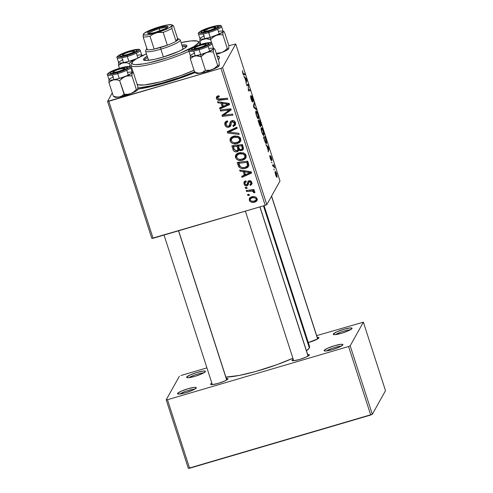 <?xml version="1.0" encoding="UTF-8"?>
<svg xmlns="http://www.w3.org/2000/svg" width="493" height="493" viewBox="0 0 493 493"><rect width="100%" height="100%" fill="white"/><g stroke="black" fill="none" stroke-linecap="round" stroke-linejoin="round"><path stroke-width="0.74" d="M333.311 334.038L334.507 334.673L333.311 334.038L333.601 334.587L335.271 334.63L341.557 333.262L348.489 330.748L352.002 328.554A9.872 1.559 162.1 0 1 343.097 332.787A9.872 1.559 162.1 0 1 333.459 334.531A9.872 1.559 162.1 0 1 333.311 334.038A9.872 1.559 162.1 0 1 343.72 329.336A9.872 1.559 162.1 0 1 352.008 328.535A9.872 1.559 162.1 0 1 352.002 328.554L351.706 328.005L350.042 327.962L343.757 329.33L336.824 331.844L333.311 334.038M324.184 350.387L325.38 351.022L324.184 350.387L324.474 350.936L326.144 350.979L332.43 349.611L339.363 347.097L342.875 344.903A9.872 1.559 162.1 0 1 333.971 349.136A9.872 1.559 162.1 0 1 324.332 350.88A9.872 1.559 162.1 0 1 324.184 350.387A9.872 1.559 162.1 0 1 334.593 345.685A9.872 1.559 162.1 0 1 342.881 344.884A9.872 1.559 162.1 0 1 342.875 344.903L342.58 344.354L340.916 344.311L334.63 345.679L327.697 348.194L324.184 350.387M177.566 393.457L178.756 394.086L177.566 393.457L177.856 393.999L179.526 394.043L185.812 392.681L192.738 390.16L196.251 387.966A9.872 1.559 162.1 0 1 187.352 392.206A9.872 1.559 162.1 0 1 177.708 393.944A9.872 1.559 162.1 0 1 177.566 393.457A9.872 1.559 162.1 0 1 187.969 388.755A9.872 1.559 162.1 0 1 196.257 387.954L195.961 387.424L194.291 387.381L188.006 388.743L181.079 391.263L177.566 393.457M186.693 377.108L187.882 377.737L186.693 377.108L186.983 377.65L188.653 377.693L194.938 376.332L201.865 373.811L205.378 371.617A9.872 1.559 162.1 0 1 196.479 375.857A9.872 1.559 162.1 0 1 186.835 377.595A9.872 1.559 162.1 0 1 186.693 377.108A9.872 1.559 162.1 0 1 197.095 372.406A9.872 1.559 162.1 0 1 205.384 371.605A9.872 1.559 162.1 0 1 205.378 371.617L205.088 371.075L203.418 371.032L197.132 372.394L190.206 374.914L186.693 377.108M210.696 384.053L211.793 384.639L210.696 384.053L210.961 384.558L212.501 384.595L218.307 383.338L224.697 381.015L227.945 378.988A9.114 1.436 162.1 0 1 219.73 382.901A9.114 1.436 162.1 0 1 210.825 384.503A9.114 1.436 162.1 0 1 210.696 384.053A9.114 1.436 162.1 0 1 211.848 383.098L210.696 384.053M317.227 337.397A9.114 1.436 162.1 0 1 318.879 337.939A9.114 1.436 162.1 0 1 308.31 342.567L317.825 338.839L318.903 337.65L317.061 337.409M292.053 360.155L293.156 360.74L292.053 360.155L292.324 360.66L293.865 360.697L299.664 359.44L306.061 357.117L309.302 355.089A9.114 1.436 162.1 0 1 301.087 359.003A9.114 1.436 162.1 0 1 292.189 360.605A9.114 1.436 162.1 0 1 292.053 360.155A9.114 1.436 162.1 0 1 293.206 359.2L292.053 360.155M230.897 125.277L229.584 125.998L228.906 127.206L230.65 125.962L231.55 122.313L232.967 120.502L232.326 121.66L233.793 122.042L234.434 123.725L234.058 124.791L232.862 125.475L233.306 126.485L235.032 125.468L235.642 123.238L234.619 121.186L233.06 120.508L231.02 121.087L230.225 122.147L229.27 125.672L228.093 126.27L226.7 125.678L226.004 124.119L226.312 122.658L227.803 121.851L227.341 120.847L226.077 121.377L224.808 122.917L224.839 124.612L225.93 126.547L227.649 127.33L229.356 127.046L230.49 126.196L231.55 122.313L232.08 121.753L234.311 122.96L234.212 124.563L232.862 125.475L233.306 126.485L235.371 124.994L235.5 122.652C234.884 120.933 233.688 120.261 231.926 120.637L230.36 121.87L229.27 125.672L228.475 126.196C227.291 126.356 226.509 125.844 226.133 124.667L226.404 122.554L227.803 121.851L227.341 120.847L225.018 122.4L224.937 124.945L225.615 123.731L225.449 121.845M219.089 58.735A50.126 7.906 162.1 0 1 218.307 59.782L219.089 58.735L219.262 57.052L217.025 55.82A50.126 7.906 162.1 0 1 219.126 58.655A50.126 7.906 162.1 0 1 219.089 58.735M194.988 72.576A50.126 7.906 162.1 0 1 137.88 89.141L152.547 86.269L166.073 82.658L180.087 78.184L194.988 72.576M308.945 345.753L309.512 346.332L309.345 347.916A47.088 7.426 -17.9 0 1 306.455 350.8L309.345 347.916L263.459 205.858L309.345 347.916A47.088 7.426 -17.9 0 0 309.592 346.53L264.094 205.667M153.089 238.273L108.83 101.244L220.95 68.311L265.209 205.341L153.089 238.273L151.819 238.396L107.56 101.361L151.819 238.396L265.209 205.341L266.818 204.62L279.999 180.999L235.74 43.969L222.559 67.584L266.818 204.62L265.209 205.341L220.95 68.311L107.56 101.361L112.275 92.918L107.56 101.361L108.83 101.244L153.089 238.273M246.58 191.512L251.818 191.118L253.328 191.654L253.568 192.677L254.85 192.757L254.511 191.457L252.699 190.773L254.296 190.594L253.957 189.54L246.241 190.464L246.58 191.512L247.233 190.341L246.58 191.512L249.68 191.179C251.245 190.785 252.564 191.087 253.636 192.091L253.568 192.677L254.85 192.757L254.887 191.974L252.699 190.773L254.296 190.594L253.957 189.54L246.241 190.464L246.58 191.512M245.613 188.511L247.129 188.326L246.783 187.266L245.274 187.469L245.613 188.511L246.266 187.334L245.613 188.511L247.129 188.326L246.783 187.266L245.274 187.469L245.613 188.511M238.144 165.383L239.358 167.423L241.145 168.378L243.838 168.668L246.796 167.879L247.856 167.182L248.873 165.278L247.794 161.162L237.188 162.425L238.144 165.383L238.815 164.175L238.211 162.302L238.815 164.175L238.144 165.383L238.902 166.917C240.824 168.68 243.055 169.154 245.6 168.335L248.534 166.363L248.879 164.964L247.794 161.162L237.188 162.425L238.144 165.383M246.118 157.421L243.406 159.017L242.735 160.231L245.841 158.056L246.099 155.461L243.622 152.941L238.723 152.879L235.691 155.116L235.481 157.587L236.671 159.319L238.55 160.293L241.706 160.465L244.929 159.134L246.204 157.088L245.933 155.036L245.157 153.921L243.326 152.836L239.327 152.725L237.25 153.526L236.055 154.58L235.371 156.004L235.481 157.587L236.159 156.38L236.116 154.5M240.75 140.807L238.045 142.409L237.367 143.617L240.473 141.442L240.732 138.853L238.255 136.333L233.362 136.271L230.323 138.508L230.114 140.98L231.303 142.705L233.183 143.685L236.338 143.851L239.567 142.526L240.837 140.48L240.566 138.428L239.795 137.313L237.959 136.222L233.959 136.117L231.889 136.918L230.693 137.966L230.009 139.39L230.114 140.98L230.792 139.772L230.755 137.892M217.986 95.895L216.809 96.517L216.285 97.706L216.643 99.081L217.881 100.091L227.809 99.278L227.464 98.224L218.276 99.056L217.561 97.842L218.054 97.072L219.397 96.72L218.929 95.716L216.513 96.899L216.421 98.588C217.154 100.024 218.356 100.56 220.032 100.202L227.809 99.278L227.464 98.224L219.958 99.118L217.623 98.31L217.684 97.454L219.397 96.72L218.929 95.716L217.986 95.895M217.931 102.815L221.074 103.234L222.22 106.784L219.582 107.924L219.921 108.971L229.541 104.645L229.128 103.376L217.567 101.687L217.931 102.815L218.485 101.823L217.931 102.815L221.074 103.234L222.22 106.784L219.582 107.924L219.921 108.971L229.541 104.645L229.128 103.376L217.567 101.687L217.931 102.815M220.593 111.048L229.565 109.939L221.973 115.319L222.325 116.416L232.936 115.152L232.591 114.099L223.606 115.214L231.223 109.847L230.866 108.75L220.254 110.001L220.593 111.048L221.246 109.884L220.593 111.048L229.565 109.939L221.973 115.319L222.325 116.416L232.936 115.152L232.591 114.099L223.606 115.214L231.223 109.847L230.866 108.75L220.254 110.001L220.593 111.048M227.686 133.011L239.16 134.423L238.797 133.301L228.962 132.093L237.164 128.248L236.825 127.2L227.255 131.686L227.686 133.011L228.364 131.804L228.185 131.249L228.364 131.804L227.686 133.011L239.16 134.423L238.797 133.301L228.962 132.093L237.164 128.248L236.825 127.2L227.255 131.686L227.686 133.011M233.115 149.817L234.193 151.302L235.944 151.906L237.786 151.524L238.803 149.934L240.153 150.692L242.39 150.31L243.536 148.541L242.427 144.548L231.821 145.817L233.115 149.817L233.793 148.609L232.85 145.694L233.793 148.609L233.115 149.817C233.922 151.542 235.278 152.195 237.17 151.776L238.55 150.766L238.803 149.934L241.699 150.587L243.283 149.459L243.536 148.541L242.427 144.548L231.821 145.817L233.115 149.817M240.023 171.2L243.16 171.619L244.306 175.169L241.669 176.309L242.008 177.357L251.627 173.031L251.22 171.761L239.66 170.079L240.023 171.2L240.572 170.208L240.023 171.2L243.16 171.619L244.306 175.169L241.669 176.309L242.008 177.357L251.627 173.031L251.22 171.761L239.66 170.079L240.023 171.2M245.693 180.814L244.528 181.43L243.906 182.49L244.097 184.246L245.095 185.559L246.463 185.935L247.603 185.51L248.854 182.207L249.612 181.8L250.345 181.942L250.931 182.903L250.789 183.747L249.871 184.419L250.333 185.417L251.769 184.259L251.522 181.794L249.889 180.74L248.01 181.479L247.159 184.296L246.254 184.881L245.52 184.659L244.867 183.408L245.12 182.472L246.297 181.769L245.693 180.814L244.115 181.948L244.017 184.018C244.497 185.454 245.465 186.064 246.931 185.849L248.09 184.937L248.947 182.102L249.501 181.825L250.863 182.62L250.795 183.735L249.871 184.419L250.333 185.417L251.701 184.394L251.794 182.398C251.301 181.085 250.37 180.561 249.008 180.832L247.862 181.707L247.079 184.431L246.512 184.832L244.947 183.803L245.027 182.607L246.297 181.769L245.693 180.814M247.874 195.518L249.39 195.333L249.045 194.273L247.541 194.476L247.874 195.518L248.527 194.341L247.874 195.518L249.39 195.333L249.045 194.273L247.541 194.476L247.874 195.518M257.18 200.029L255.497 200.934L254.819 202.142L256.933 200.682L257.099 198.821C255.799 196.695 253.895 196.054 251.375 196.904L249.421 198.303L249.255 200.232L249.914 201.31L251.22 202.136L253.236 202.42L255.873 201.705L257.026 200.491L257.217 199.382L256.742 198.069L255.787 197.175L253.84 196.615L250.845 197.095L249.544 198.106L249.255 200.232L249.933 199.024L249.846 197.742M260.618 126.621L259.719 125.493L258.03 120.403L259.756 119.972L261.247 125.586L260.914 125.789L260.452 124.945L260.618 126.621L260.452 124.945L261.185 125.801L261.007 123.946L259.756 119.972L258.03 120.403L259.318 124.402C259.928 126.146 260.359 126.886 260.618 126.621L260.538 126.689M264.895 141.522L263.391 137.011L265.123 136.579L266.701 142.797L266.134 143.543L264.895 141.522C265.727 143.383 266.282 144.018 266.565 143.414L266.319 140.369L265.123 136.579L263.391 137.011L264.895 141.522M270.83 156.866L271.926 160.435L271.427 157.6L270.478 155.862L271.033 159.578L270.306 158.493L269.844 155.56L270.337 158.592L269.782 156.312L269.844 155.56L270.94 159.572L270.441 155.973L271.36 157.39L271.982 160.083L270.83 156.866L271.31 160.644L270.337 158.592L271.378 160.601L270.854 156.848L270.54 156.94M272.062 163.029L271.483 162.055L272.062 163.029M273.301 166.012L272.789 166.098L272.444 165.044L273.701 164.73L274.712 167.94L273.301 166.012C273.504 165.74 273.837 166.135 274.305 167.195L273.701 164.73L272.444 165.044L272.789 166.098L273.301 166.012M242.747 73.161L242.482 70.548L243.271 73.827L244.793 73.642L245.132 74.696L243.616 74.948L242.747 73.161C243.259 74.616 243.634 75.232 243.869 75.01L245.132 74.696L244.793 73.642L243.567 73.944L242.907 72.982L242.482 70.548L242.747 73.161M244.855 78.048L243.776 76.273L246.457 78.794L246.87 80.063L246.124 83.551L246.001 81.598L244.855 78.048L246.001 81.598L246.124 83.551L246.87 80.063L246.457 78.794L243.776 76.273L244.855 78.048M277.152 177.092L276.092 176.155L275.076 172.753L275.359 171.552L276.197 172.618L277.152 177.092L276.727 174.023C275.926 171.854 275.39 171.083 275.119 171.718L275.575 174.805C276.357 176.907 276.887 177.671 277.152 177.092L277.004 177.233M274.324 170.042L273.744 169.062L274.324 170.042M256.483 109.84L253.889 107.597L253.464 106.272L254.154 102.624L254.493 103.672L253.901 106.796L256.126 108.725L256.483 109.84L256.126 108.725L253.901 106.796L254.493 103.672L254.154 102.624L253.464 106.272L253.889 107.597L256.483 109.84M251.837 96.874L251.516 96.967L251.837 96.874L252.558 98.292L253.285 101.657L252.712 98.082C252.145 96.363 251.738 95.617 251.492 95.845L252.268 101.01L251.22 99.395L250.66 95.704C250.395 96.123 250.592 97.398 251.257 99.518C251.88 101.398 252.336 102.236 252.619 102.026L251.257 99.518L250.592 95.876L252.034 100.855L251.529 95.802L253.211 99.906L253.285 101.657L252.619 98.483L251.812 96.948L252.619 102.026L251.868 96.838L251.51 96.942M247.868 85.412L246.796 85.634L246.457 84.586L248.195 84.174L248.466 89.923L249.92 89.516L250.259 90.57L248.534 91.002L248.25 85.234L247.868 85.412L248.25 85.234L248.534 91.002L250.259 90.57L249.92 89.516L248.466 89.923L248.195 84.174L246.457 84.586L246.796 85.634L248.25 85.234M266.947 146.433L265.863 144.659L268.543 147.179L268.956 148.448L268.217 151.936L268.093 149.983L266.947 146.433L268.093 149.983L268.217 151.936L268.956 148.448L268.543 147.179L265.863 144.659L266.947 146.433M263.897 135.285L263.102 135.033L261.882 132.414L261.13 129.271L261.37 127.638L262.171 128.248L263.237 130.682L263.897 135.285C264.217 134.823 264.02 133.356 263.305 130.892L262.171 128.248L261.204 127.816C260.908 128.322 261.111 129.776 261.801 132.161C262.831 134.94 263.527 135.982 263.897 135.285L263.712 135.458M258.529 118.677L257.734 118.425L256.6 116.046L255.762 112.657L256.003 111.024L256.939 111.856L257.944 114.284L258.529 118.677C258.856 118.209 258.659 116.749 257.944 114.284L256.804 111.64L255.842 111.208C255.547 111.714 255.744 113.162 256.44 115.553C257.463 118.326 258.159 119.368 258.529 118.677L258.344 118.85M228.838 45.744L235.74 43.969L222.559 67.584L220.95 68.311L222.559 67.584L266.818 204.62L279.999 180.999L235.74 43.969L228.838 45.744M189.589 468.233L167.46 399.712L348.582 346.517L370.711 415.032L189.589 468.233L188.32 468.35L166.19 399.835L188.32 468.35L372.32 414.305L385.501 390.69L363.372 322.175L350.19 345.79L372.32 414.305L370.711 415.032L348.582 346.517L167.46 399.712L166.19 399.835L179.372 376.221L166.19 399.835L167.46 399.712L189.589 468.233M180.98 375.493L206.931 367.87L180.98 375.493M316.66 335.641L363.372 322.175L350.19 345.79L348.582 346.517L350.19 345.79L372.32 414.305L385.501 390.69L363.372 322.175L316.66 335.641M307.663 354.535A9.114 1.436 162.1 0 1 309.314 355.077A9.114 1.436 162.1 0 1 309.302 355.089L309.037 354.59L307.496 354.547M226.299 378.433A9.114 1.436 162.1 0 1 227.951 378.975A9.114 1.436 162.1 0 1 227.945 378.988L227.674 378.488L226.133 378.445M225.874 377.108L239.154 375.45L255.201 371.63L276.992 364.666L292.897 358.245A47.088 7.426 -17.9 0 1 225.874 377.108M275.47 172.735L275.532 174.664L276.739 176.143L276.511 173.887L275.963 172.809L275.47 172.735C275.655 172.248 276.031 172.723 276.61 174.171L276.82 176.05C276.628 176.494 276.246 176.013 275.686 174.621L275.47 172.735L275.094 172.846L275.593 172.612L275.082 172.766M276.82 176.05L276.172 176.315M253.926 103.838L254.493 103.672L253.926 103.838M253.501 106.069L254.098 105.896L253.501 106.069M253.821 107.388L254.413 107.209L253.821 107.388M255.429 108.928L256.126 108.725L255.429 108.928M252.268 101.01L251.868 101.151M246.488 84.673L248.195 84.174L246.488 84.673M248.238 85.357L248.546 85.271L248.238 85.357M248.182 87.532L248.54 87.427L248.182 87.532M248.182 89.079L248.527 88.974L248.182 89.079M248.213 90.016L249.92 89.516L248.213 90.016M245.828 78.979L246.457 78.794L245.828 78.979M246.29 80.236L246.87 80.063L246.29 80.236M245.181 78.369L246.488 79.521L246.093 81.203L244.978 78.43L246.093 81.203L246.488 79.521L245.181 78.369M243.086 74.086L243.567 73.944L243.086 74.086M243.104 74.141L244.793 73.642L243.104 74.141M272.463 165.093L273.701 164.73L272.463 165.093M273.054 166.049L273.781 165.839L273.054 166.049M270.842 159.948L271.366 159.794L270.842 159.948M267.915 147.37L268.543 147.179L267.915 147.37M268.383 148.621L268.956 148.448L268.383 148.621M267.268 146.754L268.574 147.906L267.982 149.65L267.07 146.815L268.18 149.589L268.574 147.906L267.268 146.754M263.416 137.079L265.123 136.579L263.416 137.079M266.128 143.543L266.565 143.414L266.128 143.543M266.238 142.36L265.259 137.683L263.934 138.009L265.222 141.639L265.85 142.471L266.238 142.36C265.906 143.05 265.283 142.046 264.365 139.346L263.737 138.071L265.259 137.683L265.745 139.192L266.238 142.36L265.444 142.705M261.08 128.568L262.171 128.248L261.08 128.568M261.536 128.864L261.765 132.05L262.966 134.108L263.465 134.349L263.663 133.868L263.25 131.391L262.202 129.012L261.536 128.864L262.344 129.228L263.157 131.107L263.576 134.225C263.299 134.817 262.763 134.071 261.962 131.988L261.536 128.864L261.105 128.993L261.715 128.691L261.093 128.876M263.576 134.225L262.794 134.552M258.049 120.471L259.756 119.972L258.049 120.471M260.846 124.772L259.891 121.068L259.355 121.204L259.891 121.068L260.846 124.772L260.199 124.581L259.158 121.266L260.495 124.495M260.286 125.573L259.152 121.253L258.566 121.401L259.152 121.253L260.236 125.623L259.324 124.421L258.369 121.463L260.242 125.616L259.823 125.74M255.719 111.954L256.804 111.64L255.719 111.954M256.169 112.256L256.403 115.442L257.796 117.685L258.301 117.26L257.796 114.499L256.705 112.244L256.169 112.256L256.982 112.62L257.796 114.499L258.209 117.617C257.931 118.209 257.395 117.463 256.6 115.38L256.169 112.256L255.738 112.379L256.348 112.084L255.731 112.262M258.209 117.617L257.426 117.944M229.282 103.85L220.599 107.757L219.921 108.971L220.519 107.517L229.282 103.85M222.898 105.576L222.22 106.784L222.898 105.576L221.844 102.31L222.898 105.576M221.61 102.279L221.074 103.234L221.61 102.279M222.435 103.462L225.862 103.961L226.416 102.982L225.862 103.961L228.191 104.189L228.678 103.308L228.191 104.189L223.347 106.291L222.435 103.462L222.984 102.476L222.435 103.462L228.191 104.189L223.347 106.291L222.435 103.462M219.028 95.919L218.491 96.881L219.028 95.919M218.732 95.858L217.684 97.454M220.685 99.031L220.032 100.202L220.685 99.031M216.988 96.277L217.641 98.304L217.099 97.374L216.421 98.588L217.099 97.374L216.969 96.375M231.032 109.273L228.542 111.11L227.871 112.324L228.542 111.11L226.077 112.891L225.406 114.105L226.077 112.891L224.284 114.006L223.606 115.214L224.284 114.006L231.032 109.273M223.656 115.128L223.002 115.208L222.325 116.416L222.836 114.684L223.002 115.208L223.656 115.128M230.182 108.836L229.565 109.939L230.182 108.836M227.748 109.119L227.076 110.315L227.748 109.119M227.674 121.574L227.47 121.937L227.674 121.574M227.433 121.05L226.404 122.554M229.941 124.458L230.459 122.714L229.27 125.672M230.459 122.714L229.781 123.922L230.779 121.247L230.459 122.714M230.712 121.377L230.108 122.461L230.712 121.377M235.617 124.359L234.2 125.216L233.528 126.424L234.2 125.216L233.306 126.485L233.861 124.994L234.489 125.117L235.703 124.261M234.212 124.563L234.89 123.349L234.988 121.753L234.311 122.96L234.884 121.469M231.55 122.313L232.875 120.489M232.998 120.446L232.228 121.099M226.238 124.945L225.615 123.731L224.937 124.945C225.634 126.818 226.959 127.576 228.906 127.206L229.584 125.998L228.647 126.14M225.48 121.703L225.517 123.398L226.379 125.111M228.641 126.14L231.168 124.988M234.871 121.438L235.112 122.51L234.73 123.583M226.903 121.555L227.575 120.964M236.917 127.484L232.16 129.764L231.482 130.972L232.16 129.764L229.639 130.879L228.962 132.093L229.639 130.879L236.917 127.484M229.079 131.89L228.364 131.804L229.079 131.89M230.786 137.793L230.687 139.377L231.371 140.869L230.792 139.772L230.114 140.98C231.759 143.697 234.175 144.578 237.367 143.617L238.045 142.409L236.461 142.711M230.681 138.182L230.632 138.576M235.962 142.742L238.834 142.132M239.567 141.774L240.251 141.306M240.103 137.652L240.282 139.106L239.783 140.141M232.117 137.818L233.263 136.567L235.334 135.877M235.075 135.926L234.323 136.111L233.645 137.325L237.743 137.374L238.316 136.358L237.743 137.374L239.543 139.162L240.109 137.664M239.345 140.986L240.023 139.778L240.22 137.954L239.543 139.162L239.345 140.986L237.139 142.551C234.656 143.346 232.708 142.736 231.316 140.708L231.519 138.878L233.645 137.325L234.323 136.111L232.197 137.664L231.519 138.878M243.511 148.794L242.377 149.373L241.699 150.587L242.377 149.373L241.416 149.527M239.321 149.003L238.803 149.934L239.321 149.003M238.778 150.088L237.848 150.562L237.17 151.776L237.848 150.562L236.942 150.704M234.434 149.706L233.399 146.717L236.985 146.292L237.638 145.121L236.985 146.292L237.694 148.492L238.372 147.284L238.402 148.966M237.244 150.685L238.976 149.909M240.831 149.478L243.074 149.096M237.669 145.121L238.372 147.284L237.669 145.121M242.217 144.572L242.87 147.709L242.217 144.572M238.224 146.144L241.527 145.749L242.18 144.578L241.527 145.749L242.106 147.53L242.778 146.316L242.106 147.53L242.199 148.917L241.323 149.564L239.734 149.397L238.224 146.144L238.877 144.973L238.224 146.144L241.527 145.749L242.273 148.147L242.112 149.052L240.923 149.644L239.635 149.33L238.224 146.144M234.052 145.552L233.399 146.717L234.052 145.552M237.768 150.106L238.446 148.892L238.372 147.284L237.694 148.492L237.768 150.106L236.868 150.729L234.415 149.675L233.399 146.717L236.985 146.292L237.86 149.169L237.725 150.174L236.048 150.809L234.415 149.675M236.147 154.408L236.055 155.991L236.739 157.477L236.159 156.38L235.481 157.587C237.127 160.305 239.543 161.186 242.735 160.231L243.406 159.017L241.823 159.325M236.048 154.79L235.999 155.19M241.33 159.35L244.201 158.74M244.929 158.389L245.613 157.914M245.465 154.26L245.65 155.714L245.144 156.749M237.478 154.426L238.624 153.175L240.701 152.485M240.442 152.534L239.684 152.725L239.013 153.933L243.111 153.989L243.678 152.966L243.111 153.989L244.91 155.776L245.471 154.272M244.713 157.6L245.385 156.386L245.588 154.562L244.91 155.776L244.713 157.6L242.507 159.159C240.017 159.96 238.076 159.344 236.683 157.322L236.886 155.486L239.013 153.933L239.684 152.725L237.558 154.272L236.886 155.486M251.375 172.242L242.685 176.143L242.008 177.357L242.605 175.909L251.375 172.242M244.984 173.961L244.306 175.169L244.984 173.961L243.93 170.701L244.984 173.961M243.696 170.664L243.16 171.619L243.696 170.664M244.522 171.847L247.954 172.353L248.503 171.367L247.954 172.353L250.278 172.575L250.771 171.693L250.278 172.575L245.434 174.676L244.522 171.847L245.07 170.868L244.522 171.847L250.278 172.575L245.434 174.676L244.522 171.847M244.51 167.454L246.888 166.924L248.792 165.716L246.278 167.127L245.6 168.335L246.278 167.127L244.694 167.441M239.697 165.858L238.902 166.917L239.58 165.703L238.815 164.175L239.715 165.882M247.431 165.901L248.312 164.015L247.634 165.229L248.312 164.015L248.059 162.659L247.381 163.867L247.431 165.901L245.329 167.281C242.39 168.212 240.344 167.343 239.197 164.662L238.766 163.331L239.419 162.16L238.766 163.331L246.894 162.357L247.381 163.867L248.059 162.659L247.585 161.186L248.299 163.67L248.053 164.785M246.894 162.357L247.548 161.186L246.894 162.357L247.492 165.784L246.475 166.813L244.281 167.515L242.131 167.484L240.399 166.739L238.766 163.331L246.894 162.357M245.97 181.067L245.027 182.607M247.757 183.217L247.079 184.431M248.127 182.022L248.293 181.196M251.935 183.716L251.011 184.203L250.333 185.417L251.609 181.695M251.418 181.634L250.863 182.62L251.418 181.634M250.093 180.771L249.501 181.825L250.093 180.771M250.179 180.611L248.947 182.102M248.33 184.259L246.931 185.849L247.603 184.635L246.777 184.715M244.577 181.276L244.867 183.254L244.694 182.811L244.017 184.018L244.694 182.811L244.553 181.406M246.032 181.011L245.65 181.498M245.563 181.763L245.539 182.176M248.275 181.27L248.373 180.9M252.2 183.445L251.011 184.203L250.795 183.741M251.467 182.539L251.627 181.985M249.883 180.728L249.464 181.122M248.552 184.037L246.66 184.702M253.347 189.614L252.699 190.773L253.347 189.614M254.302 191.327L253.568 192.677L254.308 190.877M254.123 191.21L253.636 192.091L254.123 191.21M253.119 190.015L250.352 189.971L249.68 191.179L250.284 189.978L251.726 189.879M252.496 189.904L253.285 190.07M250.111 199.449L249.933 199.024L249.255 200.232C250.53 202.29 252.385 202.925 254.819 202.142L255.497 200.934L254.141 201.193M249.815 197.915L250.179 199.573M254.616 201.132L257.414 199.764M256.04 200.743L256.551 200.497M256.908 198.204L256.471 199.197M250.888 197.853L252.792 196.621M251.818 197.909C253.63 197.268 255.084 197.644 256.169 199.043L256.724 198.044L256.052 200.066L254.487 201.101C252.712 201.692 251.27 201.317 250.173 199.973L250.278 198.932L251.818 197.909L252.496 196.701L251.818 197.909L254.246 197.718L255.867 198.513L256.231 199.412L255.793 200.411L253.303 201.31L250.949 200.873L250.228 200.109L250.148 199.24L251.818 197.909M252.767 196.627L250.955 197.724L250.278 198.932M256.052 200.066L256.902 198.34M237.743 137.374L239.265 138.576L239.653 139.735L239.413 140.862L238.218 142.095L234.668 142.81L233.041 142.434L231.587 141.269L231.254 139.568L232.585 137.781L235.173 137.023L237.743 137.374M243.111 153.989L244.633 155.184L245.021 156.349L244.774 157.47L243.585 158.709L240.036 159.418L238.402 159.048L236.948 157.883L236.615 156.182L237.953 154.389L240.541 153.631L243.111 153.989M326.526 350.936A8.356 1.319 162.1 0 1 333.588 347.818A8.356 1.319 162.1 0 1 341.131 346.222A8.356 1.319 -17.9 0 0 333.588 347.818A8.356 1.319 -17.9 0 0 326.526 350.936M335.653 334.587A8.356 1.319 162.1 0 1 342.715 331.469A8.356 1.319 162.1 0 1 350.258 329.866A8.356 1.319 -17.9 0 0 342.715 331.469A8.356 1.319 -17.9 0 0 335.653 334.587M189.029 377.656A8.356 1.319 162.1 0 1 196.091 374.538A8.356 1.319 162.1 0 1 203.64 372.936A8.356 1.319 -17.9 0 0 196.091 374.538A8.356 1.319 -17.9 0 0 189.029 377.656M179.902 394.006A8.356 1.319 162.1 0 1 186.964 390.887A8.356 1.319 162.1 0 1 194.513 389.285A8.356 1.319 -17.9 0 0 186.964 390.887A8.356 1.319 -17.9 0 0 179.902 394.006M143.636 59.012L144.005 60.158L143.636 59.012L147.185 56.233A22.783 3.593 162.1 0 0 143.636 59.012A22.783 3.593 162.1 0 0 143.512 59.684L143.512 59.684A22.783 3.593 162.1 0 0 164.477 56.677A22.783 3.593 162.1 0 0 186.761 46.348L184.148 48.567L178.651 51.414L162.659 57.225L154.605 59.302L148.159 60.374L144.307 60.269L143.555 59.776L143.636 59.012M200.158 43.976A36.457 5.75 -17.9 0 0 199.622 42.176L197.748 41.246A34.935 5.509 162.1 0 1 198.26 42.971L200.158 43.976L200.337 44.524L200.158 43.976A36.457 5.75 162.1 0 1 199.566 44.764A36.457 5.75 -17.9 0 0 200.158 43.976L198.26 42.971L198.383 41.8A36.457 5.75 162.1 0 1 200.349 42.903A36.457 5.75 162.1 0 1 200.158 43.976M132.136 62.395A34.935 5.509 162.1 0 1 146.409 53.811L136.136 58.987L133.529 60.849L132.136 62.395L132.013 63.566L133.165 64.318L135.544 64.626L143.599 63.868L148.954 62.833L167.836 57.619L180.333 53.078L194.254 46.373L198.26 42.971A34.935 5.509 162.1 0 1 161.433 59.61A34.935 5.509 162.1 0 1 132.106 62.445A34.935 5.509 162.1 0 1 132.136 62.395M198.383 41.8L197.231 41.042L191.321 40.888L181.097 42.608A34.935 5.509 162.1 0 1 197.748 41.246M183.002 48.505A18.229 2.872 162.1 0 1 182.909 49.041A18.229 2.872 162.1 0 1 182.564 49.485M148.344 59.789L149.243 60.251A18.229 2.872 162.1 0 1 148.313 59.708A18.229 2.872 162.1 0 1 148.405 59.178M194.556 71.873A45.572 7.185 162.1 0 1 137.948 88.007M137.572 88.044L150.464 85.905L162.376 82.947L179.316 77.678L195.086 71.651M137.091 84.13A36.457 5.75 -17.9 0 0 158.604 82.356A36.457 5.75 -17.9 0 0 194.032 70.246L181.104 75.503L160.94 81.77L144.387 84.969L138.225 84.808L137.023 84.02M188.955 51.266A36.457 5.75 162.1 0 1 152.374 63.856A36.457 5.75 162.1 0 1 130.965 65.316A36.457 5.75 162.1 0 1 131.156 64.244A36.457 5.75 -17.9 0 0 131.126 64.3A36.457 5.75 -17.9 0 0 149.847 64.447A36.457 5.75 -17.9 0 0 188.955 51.266M181.88 45.029L186.089 45.091L186.841 45.584L186.761 46.348A22.783 3.593 162.1 0 0 186.878 45.676A22.783 3.593 162.1 0 0 181.88 45.029M186.551 46.521L182.342 46.453A22.783 3.593 -17.9 0 1 186.631 46.545M144.221 60.245A22.783 3.593 -17.9 0 1 147.647 57.663L146.704 58.223M145.004 59.437L144.098 60.442M182.971 48.431L182.182 49.848M216.476 28.144L215.49 27.62A6.076 0.955 162.1 0 1 209.081 30.517A6.076 0.955 162.1 0 1 203.985 31.01A6.076 0.955 162.1 0 1 203.991 30.997L205.193 31.361L209.063 30.523L213.327 28.97L215.509 27.417L213.494 27.361L209.279 28.452L203.991 30.997A6.076 0.955 162.1 0 1 209.463 28.391A6.076 0.955 162.1 0 1 215.398 27.318A6.076 0.955 162.1 0 1 215.49 27.62L216.476 28.144A7.592 1.196 -17.9 0 0 216.47 28.138M203.979 31.016L203.276 32.347M317.621 338.962L271.514 196.208L317.621 338.962M135.125 52.036A7.592 1.196 -17.9 0 0 135.107 52.036L134.127 51.518A6.076 0.955 162.1 0 1 127.724 54.409A6.076 0.955 162.1 0 1 122.621 54.908A6.076 0.955 162.1 0 1 122.628 54.896L124.791 53.546L129.055 51.993L132.919 51.155L134.145 51.315L132.783 52.474L127.699 54.421L123.835 55.259L122.628 54.896A6.076 0.955 162.1 0 1 128.106 52.289A6.076 0.955 162.1 0 1 134.041 51.217A6.076 0.955 162.1 0 1 134.127 51.518L135.113 52.042M129.388 51.389A9.114 1.436 162.1 0 1 137.011 50.662A9.114 1.436 162.1 0 1 127.36 55.025L122.745 56.128L120.021 56.245L119.75 55.74L120.113 55.339L122.997 53.712L132.617 50.557L136.111 50.089L137.036 50.366L136.641 51.075L133.757 52.702L127.36 55.025A9.114 1.436 162.1 0 1 119.885 56.19A9.114 1.436 162.1 0 1 129.388 51.389L129.474 51.876L129.388 51.389M117.075 57.73A12.152 1.917 -17.9 0 0 127.299 56.485L127.126 55.45A11.24 1.775 162.1 0 1 117.741 56.331A11.24 1.775 162.1 0 1 129.628 50.964L121.74 53.829L119.029 55.234L117.698 56.707L119.972 57.003L125.074 56.017L135.014 52.585L138.564 50.582L139.057 49.707L138.681 49.46L135.328 49.608L129.628 50.964A11.24 1.775 162.1 0 1 139.014 50.083A11.24 1.775 162.1 0 1 127.126 55.45L127.299 56.485A12.152 1.917 162.1 0 1 117.087 57.798C116.108 57.385 117.316 56.214 120.705 54.298L129.647 50.952C141.066 47.994 139.359 49.744 140.215 50.329A12.152 1.917 162.1 0 1 127.299 56.485L128.87 61.342L127.299 56.485A12.152 1.917 -17.9 0 0 140.234 50.397M117.087 57.798L118.659 62.654A12.152 1.917 -17.9 0 0 128.87 61.342L123.299 62.703L126.208 62.685L129.228 63.48L133.227 60.084L136.432 58.833L128.87 61.342L134.799 59.326A12.152 1.917 162.1 0 1 123.299 62.703L119.583 63.055L118.758 62.808L118.721 62.297L118.511 65.464L121.931 63.098L126.208 62.685L129.228 63.48L130.362 66.993L129.228 63.48L131.791 61.058L134.799 59.326A12.152 1.917 162.1 0 0 137.337 58.273A12.152 1.917 -17.9 0 1 128.87 61.342L122.708 62.808L119.91 63.073L118.677 62.703M141.682 55.025L141.559 56.036L141.972 55.302L143.075 55.906L141.546 54.939M119.417 68.28L118.511 65.464L119.417 68.28M141.774 55.142A12.152 1.917 162.1 0 1 141.725 55.536L140.807 56.412A12.152 1.917 -17.9 0 0 141.787 55.179L140.215 50.329M123.047 59.591L119.207 61.754M140.326 56.726L141.719 55.536L141.362 54.871L136.986 55.161M142.286 55.315L141.725 55.536A12.152 1.917 162.1 0 1 140.807 56.412M118.721 62.297L118.474 63.511M118.511 65.464L120.686 63.714L123.299 62.703A12.152 1.917 162.1 0 1 118.647 62.611M122.615 54.914L121.913 56.245M223.046 31.127L222.343 32.384L220.87 33.302L210.228 37.443A12.152 1.917 -17.9 0 0 223.144 31.287L221.579 26.431A12.152 1.917 162.1 0 1 208.662 32.587L208.49 31.552A11.24 1.775 162.1 0 1 199.098 32.433A11.24 1.775 162.1 0 1 210.992 27.072L201.588 30.665L199.548 31.934L199.061 32.809L201.329 33.105L206.438 32.119L216.378 28.686L219.927 26.684L220.377 26.184L220.044 25.568L216.686 25.71L210.992 27.072A11.24 1.775 162.1 0 1 220.377 26.184A11.24 1.775 162.1 0 1 208.49 31.552L210.228 37.443L202.494 39.12L200.947 39.157L200.121 38.91L200.078 38.399L199.868 41.566L200.22 42.645L199.868 41.566L202.05 39.816L206.086 38.676L210.591 39.582L211.725 43.094L210.591 39.582L213.149 37.16L216.162 35.428A12.152 1.917 162.1 0 1 210.228 37.443L210.591 39.582L213.149 37.16L216.162 35.428L219.477 34.695L222.873 34.806L227.267 48.4L224.709 50.828L221.696 52.56L216.211 53.299L221.696 52.56L216.544 54.335A12.152 1.917 -17.9 0 0 221.696 52.56A12.152 1.917 -17.9 0 0 228.616 48.77L228.056 48.998L227.267 48.4L222.873 34.806L223.082 31.638L223.643 31.416L224.438 32.008L228.826 45.602L224.438 32.008L222.904 31.041M210.751 27.491L210.831 27.978L210.751 27.491L216.556 26.234L218.097 26.271L218.362 26.776L215.121 28.804L208.724 31.127A9.114 1.436 162.1 0 1 201.249 32.291A9.114 1.436 162.1 0 1 210.751 27.491A9.114 1.436 162.1 0 1 218.368 26.764A9.114 1.436 162.1 0 1 208.724 31.127L202.925 32.384L201.384 32.347L201.113 31.842L204.355 29.814L210.751 27.491M200.041 38.805L201.267 39.175L204.071 38.91L210.228 37.443L208.662 32.587A12.152 1.917 -17.9 0 0 221.591 26.499M228.826 45.602L228.777 48.277L227.877 49.51L221.696 52.56L224.709 50.828L227.267 48.4L228.056 48.998L228.616 48.77A12.152 1.917 -17.9 0 0 228.629 48.752L228.629 48.752M228.573 48.259L228.616 48.77M198.439 33.832A12.152 1.917 -17.9 0 0 208.662 32.587A12.152 1.917 162.1 0 1 198.451 33.9L200.016 38.756A12.152 1.917 -17.9 0 0 210.228 37.443L216.846 35.157L222.596 32.181L223.082 31.638L222.725 30.973L218.35 31.262M204.404 35.693L200.565 37.862M199.868 41.566L202.05 39.816L204.657 38.805A12.152 1.917 162.1 0 1 200.004 38.713M200.078 38.399L199.838 39.613M207.571 38.787L210.591 39.582L210.228 37.443A12.152 1.917 162.1 0 1 204.657 38.805L207.571 38.787M223.132 31.244A12.152 1.917 162.1 0 1 223.082 31.638A12.152 1.917 162.1 0 1 216.162 35.428L219.477 34.695L222.873 34.806L222.922 32.131L223.643 31.416M228.863 47.476L228.777 48.277M205.92 44.758L206.912 45.282L205.92 44.758L203.757 46.108L199.499 47.655L195.629 48.499L194.421 48.135A6.076 0.955 162.1 0 1 199.899 45.529A6.076 0.955 162.1 0 1 205.834 44.456A6.076 0.955 162.1 0 1 205.92 44.758A6.076 0.955 162.1 0 1 199.517 47.648A6.076 0.955 162.1 0 1 194.415 48.141L196.584 46.786L200.848 45.233L204.718 44.395L205.92 44.758M259.873 206.912L308.057 356.1L259.873 206.912M194.415 48.154L193.712 49.485M194.415 48.141A6.076 0.955 162.1 0 1 194.421 48.135L193.441 49.996M124.563 68.656L125.549 69.18L123.965 68.268L119.485 69.131L115.22 70.684L113.063 72.033A6.076 0.955 162.1 0 1 118.536 69.427A6.076 0.955 162.1 0 1 124.47 68.354A6.076 0.955 162.1 0 1 124.563 68.656A6.076 0.955 162.1 0 1 118.154 71.547A6.076 0.955 162.1 0 1 113.057 72.04L114.265 72.397L118.135 71.553L122.4 70.006L124.563 68.656M178.509 230.81L226.694 379.998L178.509 230.81M112.077 73.895L113.057 72.04A6.076 0.955 162.1 0 1 113.063 72.033L112.349 73.383M137.898 86.639L137.855 89.313L137.442 90.04L136.339 89.436L133.782 91.858L130.768 93.59L127.453 94.329L124.057 94.212L121.876 95.962L119.263 96.967A12.152 1.917 -17.9 0 0 124.834 95.605L124.057 94.212L121.876 95.962L119.263 96.967L116.354 96.985L113.335 96.19L108.941 82.596L111.122 80.852L113.735 79.841L116.644 79.823L119.663 80.618L123.663 77.222L126.867 75.971L131.945 75.842L131.995 73.167L132.722 72.446L133.511 73.044L137.898 86.639L133.511 73.044L131.982 72.077M119.824 68.527A9.114 1.436 162.1 0 1 127.441 67.8A9.114 1.436 162.1 0 1 117.796 72.163L113.174 73.26L110.457 73.377L110.186 72.878L110.549 72.471L113.427 70.85L121.488 68.065L125.629 67.27L127.465 67.504L126.393 68.7L124.193 69.84L117.796 72.163A9.114 1.436 162.1 0 1 110.321 73.328A9.114 1.436 162.1 0 1 119.824 68.527L119.904 69.014L119.824 68.527M107.511 74.868A12.152 1.917 -17.9 0 0 117.735 73.623L117.562 72.582A11.24 1.775 162.1 0 1 108.17 73.469A11.24 1.775 162.1 0 1 120.064 68.102L110.66 71.695L108.62 72.97L108.133 73.845L109.273 74.184L113.587 73.611L125.45 69.716L129 67.714L129.449 67.221L129.117 66.598L125.758 66.746L120.064 68.102A11.24 1.775 162.1 0 1 129.449 67.221A11.24 1.775 162.1 0 1 117.562 72.582L117.735 73.623A12.152 1.917 162.1 0 1 107.523 74.936C106.543 74.517 107.745 73.352 111.141 71.43L120.082 68.083C131.495 65.131 129.788 66.875 130.651 67.467A12.152 1.917 162.1 0 1 117.735 73.623L119.3 78.473L117.735 73.623A12.152 1.917 -17.9 0 0 130.663 67.535M107.523 74.936L109.089 79.786A12.152 1.917 -17.9 0 0 119.3 78.473L111.566 80.156L110.019 80.193L109.193 79.946L109.15 79.435L108.99 79.928L108.941 82.596L113.335 96.19L114.123 96.788L113.335 96.19L116.354 96.985L119.263 96.967L114.727 97.072M137.646 89.295L137.442 90.04L136.339 89.436L131.945 75.842L136.339 89.436L133.782 91.858L130.768 93.59L119.263 96.967A12.152 1.917 -17.9 0 1 114.863 97.164L114.019 96.739M124.057 94.212L119.663 80.618L124.834 95.605A12.152 1.917 -17.9 0 0 130.768 93.59L127.453 94.329L124.057 94.212M137.935 88.512L137.689 89.806L136.949 90.546L130.768 93.59A12.152 1.917 -17.9 0 0 137.689 89.806A12.152 1.917 -17.9 0 0 137.701 89.788A12.152 1.917 -17.9 0 0 137.701 89.781L137.701 89.788M132.118 72.163L131.415 73.42L127.835 75.38L119.3 78.473L125.918 76.193L131.668 73.21L132.155 72.674L131.797 72.009L127.422 72.298M113.482 76.729L109.637 78.892M109.113 79.841L110.34 80.205L113.143 79.946L119.3 78.473A12.152 1.917 -17.9 0 0 132.216 72.317L130.651 67.467M116.644 79.823L119.663 80.618L122.221 78.196L125.234 76.464A12.152 1.917 162.1 0 1 113.735 79.841L116.644 79.823M128.55 75.725L131.945 75.842L132.155 72.674A12.152 1.917 162.1 0 1 125.234 76.464L128.55 75.725M132.204 72.274A12.152 1.917 162.1 0 1 132.155 72.674L132.722 72.446M109.15 79.435L108.91 80.649M108.941 82.596L111.122 80.852L113.735 79.841A12.152 1.917 162.1 0 1 109.076 79.749M137.855 89.313L137.689 89.806M205.026 53.324L206.598 52.566A12.152 1.917 162.1 0 1 200.663 54.581L201.027 56.72L203.584 54.298L206.598 52.566L209.907 51.827L213.309 51.944L217.703 65.538L213.703 68.934L210.499 70.185L205.415 70.314L201.027 56.72L205.026 53.324M201.187 44.629L201.267 45.116L201.187 44.629L206.986 43.372L208.527 43.409L208.798 43.914L205.556 45.941L199.16 48.265A9.114 1.436 162.1 0 1 191.678 49.429A9.114 1.436 162.1 0 1 201.187 44.629A9.114 1.436 162.1 0 1 208.804 43.902A9.114 1.436 162.1 0 1 199.16 48.265L193.355 49.522L191.814 49.479L191.549 48.98L194.79 46.952L201.187 44.629M219.262 62.74L214.868 49.146L219.262 62.74L218.806 66.142L217.703 65.538L213.309 51.944L213.518 48.776L209.192 51.482L200.663 54.581L199.098 49.725L200.663 54.575A12.152 1.917 -17.9 0 0 213.58 48.419L212.015 43.569A12.152 1.917 162.1 0 1 199.098 49.725L198.919 48.684A11.24 1.775 162.1 0 1 189.534 49.571A11.24 1.775 162.1 0 1 201.421 44.204L192.024 47.796L189.984 49.072L189.497 49.947L191.765 50.237L196.867 49.251L203.085 47.322L208.323 45.091L210.363 43.822L210.85 42.946L210.48 42.7L207.122 42.848L201.421 44.204A11.24 1.775 162.1 0 1 210.807 43.322A11.24 1.775 162.1 0 1 198.919 48.684L199.098 49.725A12.152 1.917 -17.9 0 0 212.027 43.637M219.009 65.396L219.052 65.908L216.834 67.572L206.197 71.707L199.197 73.204L194.692 72.292L190.304 58.698L193.724 56.331L196.522 55.814L201.027 56.72L205.415 70.314L201.994 72.681L198.457 73.389L196.085 73.174M190.471 55.943L191.703 56.313L194.501 56.048L200.663 54.575L192.923 56.257L191.376 56.294L190.557 56.048L190.514 55.536L190.273 56.75L190.304 58.698L194.692 72.292L195.487 72.89L194.692 72.292L197.711 73.087L200.626 73.075A12.152 1.917 -17.9 0 0 212.132 69.692L208.816 70.431L205.415 70.314L203.233 72.064L200.626 73.075A12.152 1.917 -17.9 0 1 196.226 73.266L195.376 72.847M213.475 48.265L213.518 48.776L214.079 48.548L214.868 49.146L213.34 48.178M188.868 50.97A12.152 1.917 -17.9 0 0 199.098 49.725A12.152 1.917 162.1 0 1 188.887 51.038L190.452 55.894A12.152 1.917 -17.9 0 0 200.663 54.575L207.282 52.295L213.031 49.318L213.518 48.776L213.161 48.111L208.785 48.4M194.84 52.831L191.001 54.994M190.304 58.698L192.486 56.954L195.092 55.943A12.152 1.917 162.1 0 1 190.44 55.851M190.514 55.536L190.273 56.75M198.007 55.925L201.027 56.72L200.663 54.581A12.152 1.917 162.1 0 1 195.092 55.943L198.007 55.925M213.568 48.382A12.152 1.917 162.1 0 1 213.518 48.776A12.152 1.917 162.1 0 1 206.598 52.566L209.907 51.827L213.309 51.944L213.358 49.269L214.079 48.548M218.491 66.13L217.703 65.538L215.139 67.96L212.132 69.692A12.152 1.917 -17.9 0 0 219.052 65.908L218.491 66.13M219.299 64.614L219.052 65.908A12.152 1.917 -17.9 0 0 219.058 65.889A12.152 1.917 -17.9 0 0 219.065 65.883M219.212 65.415L219.052 65.908M159.196 28.73A9.872 1.559 -17.9 0 0 148.713 33.53A9.872 1.559 162.1 0 1 159.196 28.73L159.905 30.936L159.196 28.73A9.872 1.559 162.1 0 1 167.361 27.509A9.872 1.559 -17.9 0 0 159.196 28.73L159.017 27.694L159.196 28.73M156.62 31.99A10.784 1.701 162.1 0 1 147.771 33.376A10.784 1.701 162.1 0 1 159.017 27.694L166.973 26.154L168.064 26.48L168.027 26.844L165.642 28.545L154.654 32.538L149.755 33.481L147.573 33.204L148.042 32.365L150.001 31.139L159.017 27.694A10.784 1.701 162.1 0 1 168.033 26.832A10.784 1.701 162.1 0 1 156.62 31.99M183.205 49.127L180.235 39.939A18.229 2.872 162.1 0 1 160.866 49.177L160.57 47.445A16.707 2.638 162.1 0 1 154.155 49.078L167.33 45.208L154.155 49.078L150.001 36.235L152.898 34.239L168.834 28.015L172.427 25.359L173.431 25.661L177.579 38.509L176.032 41.283L171.878 28.434L172.193 25.618L172.716 25.297L173.431 25.661L177.579 38.509L176.032 41.283A16.707 2.638 162.1 0 1 167.33 45.208A16.707 2.638 162.1 0 1 160.57 47.445L160.866 49.177A18.229 2.872 -17.9 0 0 179.871 39.576L177.998 38.645A16.707 2.638 162.1 0 1 176.032 41.283L178.244 39.471L178.275 38.867L177.579 38.509A16.707 2.638 162.1 0 1 177.998 38.645M146.618 48.764L146.587 49.362L147.284 49.725A16.707 2.638 162.1 0 1 146.606 48.789A16.707 2.638 162.1 0 1 146.865 48.431L145.626 50.637A18.229 2.872 -17.9 0 0 160.866 49.177L163.393 57.009L160.866 49.177A18.229 2.872 162.1 0 1 145.546 51.149L148.313 59.708M154.155 49.078A16.707 2.638 162.1 0 1 147.284 49.725A16.707 2.638 -17.9 0 0 154.155 49.078L150.001 36.235A16.707 2.638 162.1 0 1 143.13 36.883L147.284 49.725L143.13 36.883A16.707 2.638 -17.9 0 0 150.001 36.235L152.898 34.239L156.127 32.871L159.621 32.267L163.177 32.365L167.33 45.208L154.155 49.078M143.962 33.74L143.389 34.572L143.894 34.904L146.458 34.972L157.865 32.47L163.177 32.365A16.707 2.638 -17.9 0 0 171.878 28.434A16.707 2.638 162.1 0 1 163.177 32.365L167.33 45.208A16.707 2.638 -17.9 0 0 176.032 41.283L171.878 28.434L172.248 25.112L171.749 24.786L167.213 24.977L162.283 26.049L151.24 29.672L144.048 33.395L143.445 34.066L143.13 36.883M143.679 33.807L143.445 34.066A15.191 2.397 162.1 0 1 143.445 34.066A15.191 2.397 162.1 0 1 159.51 26.813A15.191 2.397 162.1 0 1 171.971 24.872A15.191 2.397 162.1 0 1 172.193 25.618A15.191 2.397 162.1 0 1 156.127 32.871A15.191 2.397 162.1 0 1 143.432 34.085L143.173 35.157M143.445 34.066L143.278 34.522M161.236 26.419L157.84 27.417M172.716 25.297L173.431 25.661M260.797 124.821L260.286 124.975M242.199 148.917L242.87 147.709M200.824 44.37L200.349 42.903M133.437 72.97L130.965 65.316M131.126 64.3L132.106 62.445M203.005 32.858L203.985 31.01M204.817 38.774L203.245 33.925M317.72 338.907L271.588 196.078M219.459 34.695L217.703 29.253M217.277 28.249L215.398 27.318M123.453 62.679L121.888 57.823M121.642 56.757L122.621 54.908M136.339 53.152L137.892 57.952M135.914 52.147L134.041 51.217M221.579 26.431C220.716 25.846 222.423 24.095 211.01 27.053C206.869 28.286 203.498 29.605 200.891 31.01C198.476 32.643 197.662 33.61 198.451 33.9M207.707 45.387L205.834 44.456M208.138 46.391L209.895 51.833M259.971 206.881L308.15 356.045M193.681 51.062L195.246 55.912M245.391 211.164L293.699 360.716M126.35 69.285L124.47 68.354M226.792 379.943L178.614 230.779M128.531 75.731L126.775 70.289M212.335 384.614L164.033 235.062M113.889 79.811L112.318 74.961M212.015 43.569C211.152 42.977 212.859 41.233 201.44 44.185C197.305 45.424 193.928 46.743 191.321 48.141C188.905 49.781 188.092 50.742 188.887 51.038M173.031 25.396L171.971 24.872"/></g></svg>
